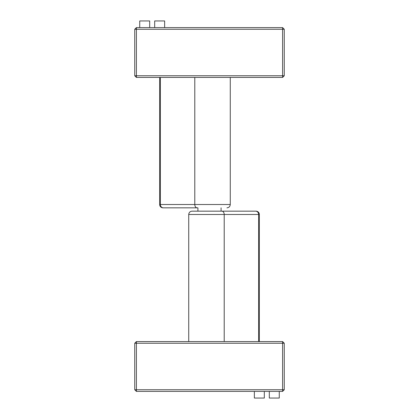 <?xml version="1.0" encoding="UTF-8"?>
<svg xmlns="http://www.w3.org/2000/svg" width="419" height="419" viewBox="0 0 419 419"><rect width="100%" height="100%" fill="white"/><g stroke="black" fill="none" stroke-linecap="round" stroke-linejoin="round"><path stroke-width="0.63" d="M282.595 27.596L284.255 29.257L282.595 29.257L282.595 27.596L136.405 27.596L136.405 29.257L134.745 29.257L136.405 27.596M136.405 75.771L136.405 77.431L134.745 75.771L136.405 75.771L136.405 29.257L282.595 29.257L282.595 75.771L284.255 75.771L282.595 77.431L282.595 75.771L136.405 75.771M134.745 29.257L134.745 75.771M284.255 75.771L284.255 29.257M136.405 77.431L282.595 77.431M136.405 391.404L134.745 389.743L136.405 389.743L136.405 391.404L282.595 391.404L282.595 389.743L284.255 389.743L282.595 391.404M282.595 343.229L282.595 341.569L284.255 343.229L282.595 343.229L282.595 389.743L136.405 389.743L136.405 343.229L134.745 343.229L136.405 341.569L136.405 343.229L282.595 343.229M284.255 389.743L284.255 343.229M134.745 343.229L134.745 389.743M282.595 341.569L136.405 341.569M164.646 27.596L164.646 20.95L154.679 20.95L154.679 27.596M149.693 27.596L149.693 20.95L139.726 20.95L139.726 27.596M188.733 341.569L188.733 214.486L259.335 214.486L259.335 341.569M259.335 214.486A3.321 3.321 0 0 0 256.014 211.16L192.059 211.16C190.037 211.359 188.932 212.464 188.733 214.486M197.789 207.84L162.986 207.84A3.321 3.321 0 0 1 159.665 204.514L159.665 77.431M185.827 207.84L179.599 207.84M264.321 391.404L264.321 398.05L254.354 398.05L254.354 391.404M279.274 391.404L279.274 398.05L269.307 398.05L269.307 391.404M221.85 211.16A3.321 2.352 -90 0 1 224.207 214.486L224.207 341.569M255.595 211.16A3.321 3.043 -90 0 1 258.633 214.486L258.633 341.569M230.267 77.431L230.267 204.514L194.793 204.514L194.793 77.431M197.15 207.84A3.321 2.352 90 0 1 194.793 204.514L160.367 204.514L160.367 77.431M163.405 207.84A3.321 3.043 90 0 1 160.367 204.514L159.665 204.514M230.267 204.514C230.068 206.536 228.963 207.641 226.941 207.84M221.085 211.16L221.085 207.84M197.915 211.16L197.915 207.84"/></g></svg>
